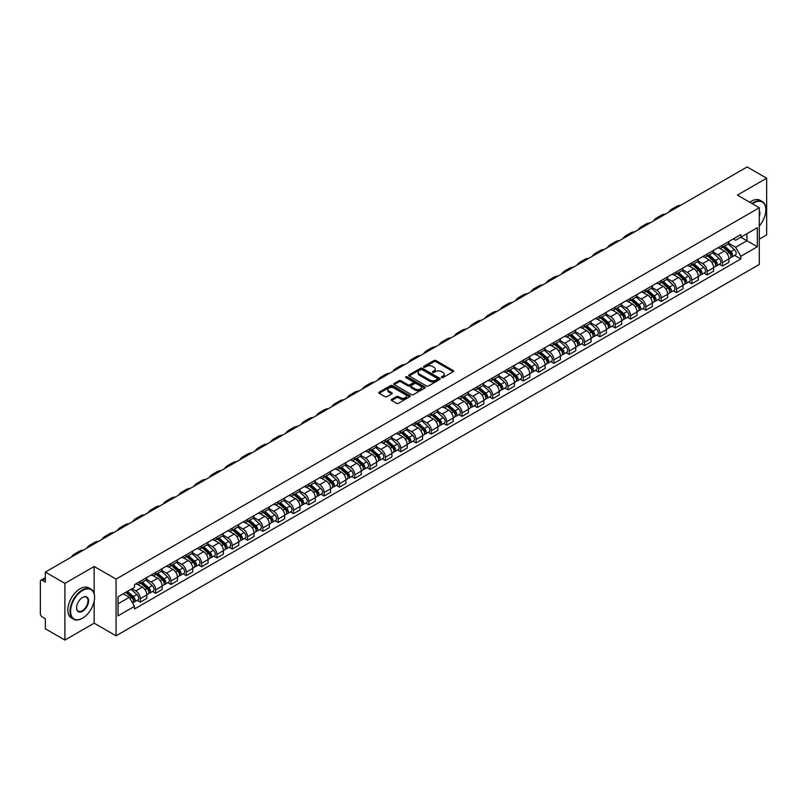 <?xml version="1.0" encoding="UTF-8"?>
<svg xmlns="http://www.w3.org/2000/svg" width="807" height="807" viewBox="0 0 807 807"><rect width="100%" height="100%" fill="white"/><g stroke="black" fill="none" stroke-linecap="round" stroke-linejoin="round"><path stroke-width="1.21" d="M441.631 377.575A0.958 0.555 0 0 0 442.982 377.575L453.221 371.664A1.362 0.787 0 0 0 453.625 371.109A1.362 0.787 0 0 0 453.221 370.554L435.871 360.537A1.362 0.787 0 0 0 433.944 360.537L423.705 366.449A0.958 0.555 0 0 0 425.047 367.225L426.378 366.459A4.358 2.522 0 0 1 432.542 366.459L433.995 367.296A4.358 2.522 0 0 1 435.266 369.081A4.358 2.522 0 0 1 433.995 370.857L432.663 371.623A0.958 0.555 0 0 0 434.015 372.4L435.336 371.634A4.358 2.522 0 0 1 441.51 371.634L442.952 372.471A4.358 2.522 0 0 1 444.233 374.256A4.358 2.522 0 0 1 442.952 376.032L441.631 376.798A0.958 0.555 0 0 0 441.631 377.575L441.631 376.798M391.627 399.374A1.362 0.787 0 0 0 391.224 399.939A1.362 0.787 0 0 0 391.627 400.494L396.499 403.298A1.362 0.787 0 0 0 398.426 403.298L409.795 396.731A1.362 0.787 0 0 0 410.198 396.176A1.362 0.787 0 0 0 409.795 395.622L392.444 385.605A1.362 0.787 0 0 0 390.517 385.605L379.149 392.172A1.362 0.787 0 0 0 378.745 392.727A1.362 0.787 0 0 0 379.149 393.281L385.02 396.681A1.362 0.787 0 0 0 386.957 396.681L391.819 393.866A1.362 0.787 0 0 0 392.222 393.312A1.362 0.787 0 0 0 391.819 392.757L388.903 391.072A3.642 2.108 0 0 1 387.834 389.579A3.642 2.108 0 0 1 390.084 387.642A3.642 2.108 0 0 1 394.058 388.096L405.487 394.694A3.642 2.108 0 0 1 406.546 396.176A3.642 2.108 0 0 1 404.297 398.123A3.642 2.108 0 0 1 400.322 397.669L398.426 396.57A1.362 0.787 0 0 0 396.499 396.57L391.627 399.374L391.627 400.494M116.067 579.113L94.167 566.474L64.903 583.37L45.353 572.082L747.111 166.938L766.65 178.216L737.386 195.112L759.286 207.752L116.067 579.113L116.067 635.815L759.286 264.454L759.286 207.752M426.469 385.998A1.362 0.787 0 0 0 428.396 385.998L439.775 379.431A1.362 0.787 0 0 0 440.178 378.876A1.362 0.787 0 0 0 439.775 378.312L422.424 368.295A1.362 0.787 0 0 0 420.497 368.295L409.119 374.862A1.362 0.787 0 0 0 408.725 375.416A1.362 0.787 0 0 0 409.119 375.981L426.469 385.998M406.173 377.787A0.958 0.555 0 0 1 407.142 377.918L407.142 376.788L424.785 386.967A1.362 0.787 0 0 1 425.188 387.521A1.362 0.787 0 0 1 424.785 388.086L413.416 394.653A1.362 0.787 0 0 1 411.479 394.653L394.129 384.626L394.129 383.517A1.362 0.787 0 0 0 393.735 384.071A1.362 0.787 0 0 0 394.129 384.626M394.129 383.517L399.001 380.712A1.362 0.787 0 0 1 400.928 380.712L407.969 384.768A1.362 0.787 0 0 0 409.895 384.768L413.123 382.901A1.362 0.787 0 0 0 413.517 382.347A1.362 0.787 0 0 0 413.123 381.792L405.8 377.565A0.958 0.555 0 0 1 407.142 376.788M64.903 583.37L64.903 640.062L45.353 628.784L45.353 618.747L42.317 616.992A2.774 1.604 -120 0 1 40.35 613.592L40.35 581.494A2.774 1.604 -120 0 1 40.925 580.223L45.353 577.671M759.286 239.165L766.65 234.918L766.65 178.216M64.903 640.062L94.167 623.165L116.067 635.815M45.353 572.082L45.353 582.119L42.317 580.364A2.774 1.604 -120 0 0 40.925 580.223M722.457 245.177A6.385 3.692 60 0 1 721.135 248.042L727.621 244.299A6.385 3.692 -120 0 0 728.943 241.434M713.257 252.056L717.937 254.76A6.385 3.692 60 0 1 722.457 262.578L728.943 258.835A6.385 3.692 -120 0 0 724.424 251.017L719.783 248.334M728.943 258.835L728.943 262.295L722.457 266.038L719.35 264.242M721.135 248.042A6.385 3.692 60 0 1 717.988 247.759M722.457 262.578L722.457 266.038M707.144 254.023A6.385 3.692 60 0 1 705.812 256.888L712.299 253.146A6.385 3.692 -120 0 0 713.62 250.281M704.037 273.089L707.144 274.884L713.62 271.142L713.62 267.682A6.385 3.692 -120 0 0 709.101 259.864L704.461 257.181M705.812 256.888A6.385 3.692 60 0 1 702.675 256.596M697.944 260.903L702.625 263.607A6.385 3.692 60 0 1 707.144 271.424L707.144 274.884M691.821 262.86A6.385 3.692 60 0 1 690.499 265.735L696.976 261.993A6.385 3.692 -120 0 0 698.297 259.128M688.714 281.936L691.821 283.731L698.297 279.989L698.297 276.529A6.385 3.692 -120 0 0 693.788 268.701L689.148 266.028M690.499 265.735A6.385 3.692 60 0 1 687.352 265.442M682.621 269.74L687.302 272.443A6.385 3.692 60 0 1 691.821 280.271L691.821 283.731M676.498 271.707A6.385 3.692 60 0 1 675.177 274.582L681.663 270.839A6.385 3.692 -120 0 0 682.984 267.964M673.391 290.782L676.498 292.578L682.984 288.835L682.984 285.375A6.385 3.692 -120 0 0 678.465 277.547L673.825 274.874M675.177 274.582A6.385 3.692 60 0 1 672.029 274.289M667.298 278.586L671.979 281.29A6.385 3.692 60 0 1 676.498 289.118L676.498 292.578M661.185 280.554A6.385 3.692 60 0 1 659.854 283.418L666.34 279.676A6.385 3.692 -120 0 0 667.661 276.811M658.078 299.629L661.185 301.415L667.661 297.672L667.661 294.222A6.385 3.692 -120 0 0 663.142 286.394L658.502 283.711M659.854 283.418A6.385 3.692 60 0 1 656.716 283.136M651.985 287.433L656.666 290.137A6.385 3.692 60 0 1 661.185 297.965L661.185 301.415M645.862 289.4A6.385 3.692 60 0 1 644.541 292.265L651.017 288.523A6.385 3.692 -120 0 0 652.338 285.658M642.755 308.466L645.862 310.261L652.338 306.519L652.338 303.059A6.385 3.692 -120 0 0 647.829 295.241L643.189 292.558M644.541 292.265A6.385 3.692 60 0 1 641.394 291.983M636.662 296.28L641.343 298.983A6.385 3.692 60 0 1 645.862 306.801L645.862 310.261M630.539 298.247A6.385 3.692 60 0 1 629.218 301.112L635.704 297.369A6.385 3.692 -120 0 0 637.026 294.505M627.432 317.312L630.539 319.108L637.026 315.366L637.026 311.906A6.385 3.692 -120 0 0 632.506 304.088L627.866 301.404M629.218 301.112A6.385 3.692 60 0 1 626.071 300.819M621.34 305.127L626.02 307.83A6.385 3.692 60 0 1 630.539 315.648L630.539 319.108M615.227 307.084A6.385 3.692 60 0 1 613.895 309.959L620.381 306.216A6.385 3.692 -120 0 0 621.703 303.341M612.12 326.159L615.227 327.955L621.703 324.212L621.703 320.752A6.385 3.692 -120 0 0 617.184 312.924L612.543 310.251M613.895 309.959A6.385 3.692 60 0 1 610.758 309.666M606.027 313.963L610.707 316.667A6.385 3.692 60 0 1 615.227 324.495L615.227 327.955M599.904 315.93A6.385 3.692 60 0 1 598.582 318.805L605.058 315.063A6.385 3.692 -120 0 0 606.38 312.188M596.797 335.006L599.904 336.801L606.38 333.059L606.38 329.599A6.385 3.692 -120 0 0 601.871 321.771L597.23 319.098M598.582 318.805A6.385 3.692 60 0 1 595.435 318.513M590.704 322.81L595.384 325.514A6.385 3.692 60 0 1 599.904 333.341L599.904 336.801M584.581 324.777A6.385 3.692 60 0 1 583.259 327.642L589.746 323.9A6.385 3.692 -120 0 0 591.067 321.035M581.474 343.843L584.581 345.638L591.067 341.896L591.067 338.446A6.385 3.692 -120 0 0 586.548 330.618L581.908 327.935M583.259 327.642A6.385 3.692 60 0 1 580.112 327.36M575.381 331.657L580.072 334.36A6.385 3.692 60 0 1 584.581 342.188L584.581 345.638M569.268 333.624A6.385 3.692 60 0 1 567.946 336.489L574.423 332.746A6.385 3.692 -120 0 0 575.744 329.881M566.161 352.689L569.268 354.485L575.744 350.742L575.744 347.282A6.385 3.692 -120 0 0 571.225 339.465L566.585 336.781M567.946 336.489A6.385 3.692 60 0 1 564.799 336.206M560.068 340.504L564.749 343.207A6.385 3.692 60 0 1 569.268 351.025L569.268 354.485M553.945 342.471A6.385 3.692 60 0 1 552.624 345.335L559.1 341.593A6.385 3.692 -120 0 0 560.421 338.728M550.838 361.536L553.945 363.332L560.431 359.589L560.431 356.129A6.385 3.692 -120 0 0 555.912 348.311L551.272 345.628M552.624 345.335A6.385 3.692 60 0 1 549.476 345.043M544.745 349.35L549.426 352.044A6.385 3.692 60 0 1 553.945 359.872L553.945 363.332M538.622 351.307A6.385 3.692 60 0 1 537.301 354.182L543.787 350.44A6.385 3.692 -120 0 0 545.108 347.565M535.515 370.383L538.622 372.178L545.108 368.436L545.108 364.976A6.385 3.692 -120 0 0 540.589 357.148L535.949 354.475M537.301 354.182A6.385 3.692 60 0 1 534.153 353.89M529.422 358.187L534.113 360.89A6.385 3.692 60 0 1 538.622 368.718L538.622 372.178M523.309 360.154A6.385 3.692 60 0 1 521.988 363.019L528.464 359.276A6.385 3.692 -120 0 0 529.785 356.412M520.202 379.229L523.309 381.025L529.785 377.283L529.785 373.823A6.385 3.692 -120 0 0 525.266 365.995L520.636 363.321M521.988 363.019A6.385 3.692 60 0 1 518.84 362.736M514.109 367.034L518.79 369.737A6.385 3.692 60 0 1 523.309 377.565L523.309 381.025M507.986 369.001A6.385 3.692 60 0 1 506.665 371.866L513.141 368.123A6.385 3.692 -120 0 0 514.473 365.258M504.879 388.066L507.986 389.862L514.473 386.119L514.473 382.659A6.385 3.692 -120 0 0 509.953 374.841L505.313 372.158M506.665 371.866A6.385 3.692 60 0 1 503.518 371.583M498.787 375.88L503.467 378.584A6.385 3.692 60 0 1 507.986 386.402L507.986 389.862M492.663 377.847A6.385 3.692 60 0 1 491.342 380.712L497.828 376.97A6.385 3.692 -120 0 0 499.15 374.105M489.556 396.913L492.663 398.708L499.15 394.966L499.15 391.506A6.385 3.692 -120 0 0 494.63 383.688L489.99 381.005M491.342 380.712A6.385 3.692 60 0 1 488.195 380.42M483.474 384.727L488.154 387.431A6.385 3.692 60 0 1 492.663 395.248L492.663 398.708M477.351 386.694A6.385 3.692 60 0 1 476.029 389.559L482.505 385.817A6.385 3.692 -120 0 0 483.827 382.952M474.244 405.76L477.351 407.555L483.827 403.813L483.827 400.353A6.385 3.692 -120 0 0 479.308 392.525L474.677 389.852M476.029 389.559A6.385 3.692 60 0 1 472.882 389.267M468.151 393.564L472.831 396.267A6.385 3.692 60 0 1 477.351 404.095L477.351 407.555M462.028 395.531A6.385 3.692 60 0 1 460.706 398.406L467.182 394.663A6.385 3.692 -120 0 0 468.514 391.788M458.921 414.606L462.028 416.402L468.514 412.659L468.514 409.199A6.385 3.692 -120 0 0 463.995 401.372L459.354 398.698M460.706 398.406A6.385 3.692 60 0 1 457.559 398.113M452.828 402.411L457.508 405.114A6.385 3.692 60 0 1 462.028 412.942L462.028 416.402M446.705 404.378A6.385 3.692 60 0 1 445.383 407.242L451.87 403.5A6.385 3.692 -120 0 0 453.191 400.635M443.598 423.453L446.705 425.239L453.191 421.506L453.191 418.046A6.385 3.692 -120 0 0 448.672 410.218L444.032 407.545M445.383 407.242A6.385 3.692 60 0 1 442.236 406.96M437.515 411.257L442.196 413.961A6.385 3.692 60 0 1 446.705 421.789L446.705 425.239M431.392 413.224A6.385 3.692 60 0 1 430.07 416.089L436.547 412.347A6.385 3.692 -120 0 0 437.868 409.482M428.285 432.29L431.392 434.085L437.868 430.343L437.868 426.883A6.385 3.692 -120 0 0 433.349 419.065L428.719 416.382M430.07 416.089A6.385 3.692 60 0 1 426.923 415.807M422.192 420.104L426.873 422.807A6.385 3.692 60 0 1 431.392 430.625L431.392 434.085M416.069 422.071A6.385 3.692 60 0 1 414.748 424.936L421.224 421.193A6.385 3.692 -120 0 0 422.555 418.329M412.962 441.136L416.069 442.932L422.555 439.19L422.555 435.73A6.385 3.692 -120 0 0 418.036 427.912L413.396 425.228M414.748 424.936A6.385 3.692 60 0 1 411.6 424.643M406.869 428.951L411.55 431.654A6.385 3.692 60 0 1 416.069 439.472L416.069 442.932M400.746 430.908A6.385 3.692 60 0 1 399.425 433.783L405.911 430.04A6.385 3.692 -120 0 0 407.232 427.175M397.639 449.983L400.746 451.779L407.232 448.036L407.232 444.576A6.385 3.692 -120 0 0 402.713 436.748L398.073 434.075M399.425 433.783A6.385 3.692 60 0 1 396.277 433.49M391.556 437.787L396.237 440.491A6.385 3.692 60 0 1 400.746 448.319L400.746 451.779M385.433 439.754A6.385 3.692 60 0 1 384.112 442.629L390.588 438.887A6.385 3.692 -120 0 0 391.909 436.012M382.326 458.83L385.433 460.626L391.909 456.883L391.909 453.423A6.385 3.692 -120 0 0 387.39 445.595L382.76 442.922M384.112 442.629A6.385 3.692 60 0 1 380.965 442.337M376.233 446.634L380.914 449.338A6.385 3.692 60 0 1 385.433 457.166L385.433 460.626M370.11 448.601A6.385 3.692 60 0 1 368.789 451.466L375.265 447.724A6.385 3.692 -120 0 0 376.597 444.859M367.003 467.677L370.11 469.462L376.597 465.72L376.597 462.27A6.385 3.692 -120 0 0 372.077 454.442L367.437 451.759M368.789 451.466A6.385 3.692 60 0 1 365.642 451.184M360.911 455.481L365.591 458.184A6.385 3.692 60 0 1 370.11 466.012L370.11 469.462M354.787 457.448A6.385 3.692 60 0 1 353.466 460.313L359.952 456.57A6.385 3.692 -120 0 0 361.274 453.705M351.681 476.513L354.787 478.309L361.274 474.566L361.274 471.106A6.385 3.692 -120 0 0 356.755 463.289L352.114 460.605M353.466 460.313A6.385 3.692 60 0 1 350.329 460.03M345.598 464.328L350.278 467.031A6.385 3.692 60 0 1 354.787 474.849L354.787 478.309M339.475 466.295A6.385 3.692 60 0 1 338.153 469.16L344.629 465.417A6.385 3.692 -120 0 0 345.951 462.552M336.368 485.36L339.475 487.156L345.951 483.413L345.951 479.953A6.385 3.692 -120 0 0 341.432 472.135L336.801 469.452M338.153 469.16A6.385 3.692 60 0 1 335.006 468.867M330.275 473.174L334.955 475.878A6.385 3.692 60 0 1 339.475 483.696L339.475 487.156M324.152 475.131A6.385 3.692 60 0 1 322.83 478.006L329.306 474.264A6.385 3.692 -120 0 0 330.638 471.389M321.045 494.207L324.152 496.002L330.638 492.26L330.638 488.8A6.385 3.692 -120 0 0 326.119 480.972L321.479 478.299M322.83 478.006A6.385 3.692 60 0 1 319.683 477.714M314.952 482.011L319.633 484.714A6.385 3.692 60 0 1 324.152 492.542L324.152 496.002M308.829 483.978A6.385 3.692 60 0 1 307.507 486.853L313.994 483.111A6.385 3.692 -120 0 0 315.315 480.236M305.722 503.054L308.829 504.849L315.315 501.107L315.315 497.647A6.385 3.692 -120 0 0 310.796 489.819L306.156 487.146M307.507 486.853A6.385 3.692 60 0 1 304.37 486.56M299.639 490.858L304.32 493.561A6.385 3.692 60 0 1 308.829 501.389L308.829 504.849M293.516 492.825A6.385 3.692 60 0 1 292.195 495.69L298.671 491.947A6.385 3.692 -120 0 0 299.992 489.082M290.409 511.89L293.516 513.686L299.992 509.943L299.992 506.493A6.385 3.692 -120 0 0 295.483 498.665L290.843 495.982M292.195 495.69A6.385 3.692 60 0 1 289.047 495.407M284.316 499.704L288.997 502.408A6.385 3.692 60 0 1 293.516 510.236L293.516 513.686M278.193 501.672A6.385 3.692 60 0 1 276.872 504.536L283.348 500.794A6.385 3.692 -120 0 0 284.679 497.929M275.086 520.737L278.193 522.533L284.679 518.79L284.679 515.33A6.385 3.692 -120 0 0 280.16 507.512L275.52 504.829M276.872 504.536A6.385 3.692 60 0 1 273.724 504.254M268.993 508.551L273.674 511.255A6.385 3.692 60 0 1 278.193 519.072L278.193 522.533M262.87 510.518A6.385 3.692 60 0 1 261.549 513.383L268.035 509.641A6.385 3.692 -120 0 0 269.356 506.776M259.763 529.584L262.87 531.379L269.356 527.637L269.356 524.177A6.385 3.692 -120 0 0 264.837 516.359L260.197 513.676M261.549 513.383A6.385 3.692 60 0 1 258.411 513.091M253.68 517.398L258.361 520.091A6.385 3.692 60 0 1 262.87 527.919L262.87 531.379M247.557 519.355A6.385 3.692 60 0 1 246.236 522.23L252.712 518.487A6.385 3.692 -120 0 0 254.034 515.612M244.45 538.43L247.557 540.226L254.034 536.484L254.034 533.024A6.385 3.692 -120 0 0 249.524 525.196L244.884 522.522M246.236 522.23A6.385 3.692 60 0 1 243.089 521.937M238.358 526.235L243.038 528.938A6.385 3.692 60 0 1 247.557 536.766L247.557 540.226M232.234 528.202A6.385 3.692 60 0 1 230.913 531.067L237.399 527.334A6.385 3.692 -120 0 0 238.721 524.459M229.127 547.277L232.234 549.073L238.721 545.33L238.721 541.87A6.385 3.692 -120 0 0 234.201 534.042L229.561 531.369M230.913 531.067A6.385 3.692 60 0 1 227.766 530.784M223.035 535.081L227.715 537.785A6.385 3.692 60 0 1 232.234 545.613L232.234 549.073M216.912 537.048A6.385 3.692 60 0 1 215.59 539.913L222.076 536.171A6.385 3.692 -120 0 0 223.398 533.306M213.805 556.114L216.922 557.909L223.398 554.167L223.398 550.717A6.385 3.692 -120 0 0 218.879 542.889L214.238 540.206M215.59 539.913A6.385 3.692 60 0 1 212.453 539.631M207.722 543.928L212.402 546.632A6.385 3.692 60 0 1 216.922 554.449L216.922 557.909M201.599 545.895A6.385 3.692 60 0 1 200.277 548.76L206.753 545.018A6.385 3.692 -120 0 0 208.075 542.153M198.492 564.961L201.599 566.756L208.075 563.014L208.075 559.554A6.385 3.692 -120 0 0 203.566 551.736L198.925 549.053M200.277 548.76A6.385 3.692 60 0 1 197.13 548.467M192.399 552.775L197.079 555.478A6.385 3.692 60 0 1 201.599 563.296L201.599 566.756M186.276 554.742A6.385 3.692 60 0 1 184.954 557.607L191.441 553.864A6.385 3.692 -120 0 0 192.762 550.999M183.169 573.807L186.276 575.603L192.762 571.86L192.762 568.4A6.385 3.692 -120 0 0 188.243 560.572L183.603 557.899M184.954 557.607A6.385 3.692 60 0 1 181.807 557.314M177.076 561.611L181.757 564.315A6.385 3.692 60 0 1 186.276 572.143L186.276 575.603M170.963 563.579A6.385 3.692 60 0 1 169.631 566.453L176.118 562.711A6.385 3.692 -120 0 0 177.439 559.836M167.846 582.654L170.963 584.45L177.439 580.707L177.439 577.247A6.385 3.692 -120 0 0 172.92 569.419L168.28 566.746M169.631 566.453A6.385 3.692 60 0 1 166.494 566.161M161.763 570.458L166.444 573.162A6.385 3.692 60 0 1 170.963 580.99L170.963 584.45M155.64 572.425A6.385 3.692 60 0 1 154.319 575.29L160.795 571.548A6.385 3.692 -120 0 0 162.116 568.683M152.533 591.501L155.64 593.286L162.116 589.554L162.116 586.094A6.385 3.692 -120 0 0 157.607 578.266L152.967 575.593M154.319 575.29A6.385 3.692 60 0 1 151.171 575.008M146.44 579.305L151.121 582.008A6.385 3.692 60 0 1 155.64 589.836L155.64 593.286M140.317 581.272A6.385 3.692 60 0 1 138.996 584.137L145.482 580.394A6.385 3.692 -120 0 0 146.803 577.53M137.21 600.337L140.317 602.133L146.803 598.391L146.803 594.93A6.385 3.692 -120 0 0 142.284 587.113L137.644 584.429M138.996 584.137A6.385 3.692 60 0 1 135.848 583.854M132.066 588.696L135.798 590.855A6.385 3.692 60 0 1 140.317 598.673L140.317 602.133M733.311 238.912L735.621 240.244L757.319 227.715L746.909 233.727L746.909 240.758L735.621 247.275L728.58 243.21M118.024 603.838L129.322 597.321L134.527 606.329L118.024 615.852L118.024 596.807L134.527 587.284L134.527 584.611L740.826 234.575L740.826 237.238L757.319 246.76L740.826 256.293L735.621 247.275M757.319 227.715L757.319 246.76M134.527 606.329L134.527 608.992L740.826 258.956L740.826 256.293M94.167 566.474L94.167 593.76M94.167 601.175L94.167 623.165M129.322 597.321L123.229 593.801M734.673 255.405L740.826 258.956M442.014 377.716L442.952 377.172A4.358 2.522 0 0 0 444.233 375.386L444.233 374.256M435.266 369.081L435.266 370.211A4.358 2.522 0 0 1 433.995 371.987L433.046 372.541M453.201 371.674L435.871 361.667A1.362 0.787 0 0 0 433.944 361.667L424.079 367.356M439.775 378.312L439.775 379.431L422.424 369.435A1.362 0.787 0 0 0 420.497 369.435L409.139 375.991M437.364 379.26A0.958 0.555 0 0 0 437.364 378.483L422.132 369.687A0.958 0.555 0 0 0 420.79 369.687L419.388 370.494A4.358 2.522 0 0 0 418.107 372.279A4.358 2.522 0 0 0 419.388 374.055L429.798 380.067A4.358 2.522 0 0 0 435.972 380.067L437.364 379.26L437.364 380.4A0.958 0.555 0 0 0 437.646 380.006L437.646 378.876M418.107 372.279L418.107 373.409A4.358 2.522 0 0 0 419.388 375.194L419.388 374.055M437.364 380.4L435.972 381.207A4.358 2.522 0 0 1 429.798 381.207L419.388 375.194M394.149 384.646L399.001 381.842L399.001 380.712M413.517 382.347L413.517 383.486A1.362 0.787 0 0 1 413.123 384.041L409.895 385.907A1.362 0.787 0 0 1 407.969 385.907L400.928 381.842A1.362 0.787 0 0 0 399.001 381.842M407.142 377.918L424.764 388.096M415.262 388.984A3.642 2.108 0 0 0 419.237 389.438A3.642 2.108 0 0 0 421.496 387.501A3.642 2.108 0 0 0 420.427 386.008L416.402 383.688A1.362 0.787 0 0 0 414.475 383.688L411.247 385.554A1.362 0.787 0 0 0 410.844 386.109A1.362 0.787 0 0 0 411.247 386.664L415.262 388.984L415.262 390.124A3.642 2.108 0 0 0 419.237 390.578A3.642 2.108 0 0 0 421.496 388.631L421.496 387.501M410.844 386.109L410.844 387.239A1.362 0.787 0 0 0 411.247 387.794L411.247 386.664M415.262 390.124L411.247 387.794M406.546 396.176L406.546 397.316A3.642 2.108 0 0 1 404.297 399.253A3.642 2.108 0 0 1 400.322 398.799L398.426 397.7A1.362 0.787 0 0 0 396.499 397.7L391.647 400.504M387.834 389.579L387.834 390.719A3.642 2.108 0 0 0 388.903 392.202L388.903 391.072M391.819 392.757L391.819 393.866L388.903 392.202M409.774 396.741L392.444 386.735A1.362 0.787 0 0 0 390.517 386.735L379.159 393.291M722.901 247.023L729.145 252.591A3.47 2.007 60 0 1 730.234 257.968L728.943 258.714M723.072 247.174L726.007 248.869M723.536 246.66L730.476 252.863A1.664 0.958 60 0 1 731.001 255.436A1.664 0.958 60 0 1 730.849 255.496M724.575 246.064L730.809 251.633A3.47 2.007 60 0 1 731.909 256.999A3.47 2.007 60 0 1 730.86 257.11M728.055 243.966L734.35 249.585A3.47 2.007 60 0 1 735.439 254.962L731.909 256.999M680.795 205.22A26.802 15.474 -120 0 0 676.508 206.461L671.989 209.063A26.802 15.474 -120 0 0 668.771 212.16M676.276 207.823A26.802 15.474 -120 0 0 671.989 209.063M707.588 255.869L713.822 261.438A3.47 2.007 60 0 1 714.911 266.804L713.62 267.551M707.749 256.021L710.685 257.715M708.213 255.506L715.163 261.7A1.664 0.958 60 0 1 715.678 264.282A1.664 0.958 60 0 1 715.527 264.343M709.252 254.901L715.496 260.479A3.47 2.007 60 0 1 716.586 265.846A3.47 2.007 60 0 1 715.537 265.957M712.732 252.813L719.027 258.432A3.47 2.007 60 0 1 720.116 263.798L716.586 265.846M692.265 264.716L698.509 270.284A3.47 2.007 60 0 1 699.598 275.651L698.297 276.398M692.426 264.857L695.372 266.552M692.89 264.353L699.84 270.547A1.664 0.958 60 0 1 700.365 273.129A1.664 0.958 60 0 1 700.214 273.19M693.929 263.748L700.173 269.316A3.47 2.007 60 0 1 701.263 274.693A3.47 2.007 60 0 1 700.214 274.804M697.409 261.66L703.714 267.278A3.47 2.007 60 0 1 704.804 272.645L701.263 274.693M665.482 214.067A26.802 15.474 -120 0 0 661.185 215.298L656.666 217.91A26.802 15.474 -120 0 0 653.448 221.007M660.963 216.669A26.802 15.474 -120 0 0 656.666 217.91M650.16 222.903A26.802 15.474 -120 0 0 645.862 224.144L641.343 226.757A26.802 15.474 -120 0 0 638.125 229.854M645.64 225.516A26.802 15.474 -120 0 0 641.343 226.757M759.286 226A16.947 9.785 120 0 0 765.863 209.85A16.947 9.785 120 0 0 753.879 202.94A16.947 9.785 120 0 0 752.487 203.838M751.932 203.515A17.361 10.027 -60 0 1 753.587 202.426A17.361 10.027 -60 0 1 762.272 201.568A17.361 10.027 -60 0 1 765.863 209.517A17.361 10.027 -60 0 1 765.863 209.689M759.286 210.657A8.474 4.892 -60 0 1 759.286 216.639M749.774 202.264A17.361 10.027 -60 0 1 751.428 201.175A17.361 10.027 -60 0 1 760.113 200.318L762.272 201.568M82.284 618.354L82.576 618.182A16.947 9.785 120 0 0 94.56 597.432A16.947 9.785 120 0 0 82.576 590.512A16.947 9.785 120 0 0 70.592 611.262A16.947 9.785 120 0 0 82.576 618.182L82.284 618.354A17.361 10.027 -60 0 1 73.598 619.211A17.361 10.027 -60 0 1 70.945 605.3A17.361 10.027 -60 0 1 82.284 589.998A17.361 10.027 -60 0 1 90.959 589.14A17.361 10.027 -60 0 1 94.56 597.089A17.361 10.027 -60 0 1 94.56 597.261M82.576 597.432L82.576 597.432A8.474 4.892 -60 0 1 88.568 600.892A8.474 4.892 -60 0 1 82.576 611.262A8.474 4.892 -60 0 1 76.584 607.802A8.474 4.892 -60 0 1 82.576 597.432L82.576 597.432M76.584 607.631A8.06 4.65 120 0 0 78.259 611.151A8.06 4.65 120 0 0 82.284 610.758A8.06 4.65 120 0 0 87.539 603.656A8.06 4.65 120 0 0 86.309 597.2A8.06 4.65 120 0 0 82.425 597.513M73.598 619.211L71.44 617.96A17.361 10.027 -60 0 1 68.777 604.05A17.361 10.027 -60 0 1 80.125 588.757A17.361 10.027 -60 0 1 88.8 587.899L90.959 589.14M676.942 273.553L683.186 279.131A3.47 2.007 60 0 1 684.275 284.498L682.984 285.244M677.113 273.704L680.049 275.399M677.577 273.19L684.518 279.393A1.664 0.958 60 0 1 685.042 281.966A1.664 0.958 60 0 1 684.891 282.026M678.616 272.595L684.861 278.163A3.47 2.007 60 0 1 685.95 283.529A3.47 2.007 60 0 1 684.901 283.64M682.097 270.506L688.391 276.125A3.47 2.007 60 0 1 689.481 281.492L685.95 283.529M661.629 282.4L667.863 287.968A3.47 2.007 60 0 1 668.953 293.345L667.661 294.091M661.79 282.551L664.726 284.246M662.254 282.036L669.205 288.24A1.664 0.958 60 0 1 669.719 290.813A1.664 0.958 60 0 1 669.568 290.873M663.293 281.441L669.538 287.01A3.47 2.007 60 0 1 670.627 292.376A3.47 2.007 60 0 1 669.578 292.487M666.774 279.353L673.068 284.972A3.47 2.007 60 0 1 674.158 290.338L670.627 292.376M646.306 291.246L652.55 296.815A3.47 2.007 60 0 1 653.64 302.181L652.338 302.938M646.468 291.398L649.413 293.092M646.932 290.883L653.882 297.077A1.664 0.958 60 0 1 654.406 299.659A1.664 0.958 60 0 1 654.255 299.72M647.971 290.288L654.215 295.856A3.47 2.007 60 0 1 655.304 301.223A3.47 2.007 60 0 1 654.255 301.334M651.451 288.19L657.755 293.809A3.47 2.007 60 0 1 658.845 299.185L655.304 301.223M634.837 231.75A26.802 15.474 -120 0 0 630.549 232.991L626.03 235.604A26.802 15.474 -120 0 0 622.812 238.701M630.317 234.363A26.802 15.474 -120 0 0 626.03 235.604M619.524 240.597A26.802 15.474 -120 0 0 615.227 241.838L610.707 244.44A26.802 15.474 -120 0 0 607.489 247.547M615.005 243.21A26.802 15.474 -120 0 0 610.707 244.44M604.201 249.444A26.802 15.474 -120 0 0 599.904 250.684L595.384 253.287A26.802 15.474 -120 0 0 592.167 256.384M599.682 252.046A26.802 15.474 -120 0 0 595.384 253.287M630.983 300.093L637.227 305.661A3.47 2.007 60 0 1 638.317 311.028L637.026 311.774M631.155 300.234L634.09 301.939M631.619 299.73L638.559 305.924A1.664 0.958 60 0 1 639.083 308.506A1.664 0.958 60 0 1 638.932 308.567M632.658 299.125L638.902 304.693A3.47 2.007 60 0 1 639.991 310.07A3.47 2.007 60 0 1 638.942 310.181M636.138 297.037L642.433 302.655A3.47 2.007 60 0 1 643.522 308.022L639.991 310.07M588.878 258.29A26.802 15.474 -120 0 0 584.591 259.521L580.072 262.134A26.802 15.474 -120 0 0 576.854 265.231M584.359 260.893A26.802 15.474 -120 0 0 580.072 262.134M615.67 308.94L621.904 314.508A3.47 2.007 60 0 1 622.994 319.875L621.703 320.621M615.832 309.081L618.767 310.776M616.296 308.577L623.246 314.77A1.664 0.958 60 0 1 623.761 317.343A1.664 0.958 60 0 1 623.609 317.403M617.335 307.971L623.579 313.54A3.47 2.007 60 0 1 624.668 318.906A3.47 2.007 60 0 1 623.619 319.027M620.815 305.883L627.11 311.502A3.47 2.007 60 0 1 628.199 316.869L624.668 318.906M573.565 267.127A26.802 15.474 -120 0 0 569.268 268.368L564.749 270.981A26.802 15.474 -120 0 0 561.531 274.077M569.046 269.74A26.802 15.474 -120 0 0 564.749 270.981M600.347 317.776L606.592 323.355A3.47 2.007 60 0 1 607.681 328.721L606.38 329.468M600.509 317.928L603.454 319.622M600.973 317.413L607.923 323.617A1.664 0.958 60 0 1 608.448 326.189A1.664 0.958 60 0 1 608.296 326.25M602.012 316.818L608.256 322.386A3.47 2.007 60 0 1 609.346 327.753A3.47 2.007 60 0 1 608.296 327.864M605.492 314.73L611.797 320.349A3.47 2.007 60 0 1 612.886 325.715L609.346 327.753M558.242 275.974A26.802 15.474 -120 0 0 553.945 277.215L549.426 279.817A26.802 15.474 -120 0 0 546.208 282.924M553.723 278.586A26.802 15.474 -120 0 0 549.426 279.817M585.025 326.623L591.269 332.191A3.47 2.007 60 0 1 592.358 337.568L591.067 338.315M585.196 326.774L588.132 328.469M585.66 326.26L592.6 332.464A1.664 0.958 60 0 1 593.125 335.036A1.664 0.958 60 0 1 592.974 335.097M586.699 325.665L592.943 331.233A3.47 2.007 60 0 1 594.033 336.6A3.47 2.007 60 0 1 592.984 336.711M590.179 323.577L596.474 329.195A3.47 2.007 60 0 1 597.563 334.562L594.033 336.6M542.919 284.821A26.802 15.474 -120 0 0 538.632 286.061L534.113 288.664A26.802 15.474 -120 0 0 530.895 291.761M538.4 287.423A26.802 15.474 -120 0 0 534.113 288.664M569.712 335.47L575.946 341.038A3.47 2.007 60 0 1 577.035 346.405L575.744 347.161M569.873 335.621L572.809 337.316M570.337 335.107L577.287 341.3A1.664 0.958 60 0 1 577.802 343.883A1.664 0.958 60 0 1 577.651 343.943M571.376 334.502L577.62 340.08A3.47 2.007 60 0 1 578.71 345.446A3.47 2.007 60 0 1 577.661 345.557M574.856 332.413L581.151 338.032A3.47 2.007 60 0 1 582.24 343.409L578.71 345.446M527.607 293.667A26.802 15.474 -120 0 0 523.309 294.908L518.79 297.511A26.802 15.474 -120 0 0 515.572 300.608M523.087 296.27A26.802 15.474 -120 0 0 518.79 297.511M554.389 344.317L560.633 349.885A3.47 2.007 60 0 1 561.722 355.251L560.421 355.998M554.55 344.458L557.496 346.163M555.014 343.953L561.965 350.147A1.664 0.958 60 0 1 562.489 352.73A1.664 0.958 60 0 1 562.338 352.79M556.053 343.348L562.297 348.917A3.47 2.007 60 0 1 563.387 354.293A3.47 2.007 60 0 1 562.338 354.404M559.533 341.26L565.838 346.879A3.47 2.007 60 0 1 566.928 352.245L563.387 354.293M512.284 302.514A26.802 15.474 -120 0 0 507.986 303.745L503.477 306.357A26.802 15.474 -120 0 0 500.249 309.454M507.764 305.117A26.802 15.474 -120 0 0 503.477 306.357M539.066 353.163L545.31 358.732A3.47 2.007 60 0 1 546.4 364.098L545.108 364.845M539.237 353.305L542.173 354.999M539.701 352.8L546.642 358.994A1.664 0.958 60 0 1 547.166 361.566A1.664 0.958 60 0 1 547.015 361.627M540.74 352.195L546.985 357.763A3.47 2.007 60 0 1 548.074 363.13A3.47 2.007 60 0 1 547.025 363.251M544.221 350.107L550.515 355.726A3.47 2.007 60 0 1 551.605 361.092L548.074 363.13M496.961 311.351A26.802 15.474 -120 0 0 492.673 312.591L488.154 315.204A26.802 15.474 -120 0 0 484.936 318.301M492.441 313.963A26.802 15.474 -120 0 0 488.154 315.204M523.753 362L529.987 367.578A3.47 2.007 60 0 1 531.077 372.945L529.785 373.691M523.914 362.151L526.85 363.846M524.379 361.637L531.329 367.841A1.664 0.958 60 0 1 531.843 370.413A1.664 0.958 60 0 1 531.692 370.474M525.418 361.042L531.662 366.61A3.47 2.007 60 0 1 532.751 371.977A3.47 2.007 60 0 1 531.702 372.088M528.898 358.954L535.192 364.572A3.47 2.007 60 0 1 536.282 369.939L532.751 371.977M481.648 320.197A26.802 15.474 -120 0 0 477.351 321.438L472.831 324.041A26.802 15.474 -120 0 0 469.613 327.148M477.129 322.81A26.802 15.474 -120 0 0 472.831 324.041M508.43 370.847L514.674 376.415A3.47 2.007 60 0 1 515.764 381.792L514.462 382.538M508.592 370.998L511.537 372.693M509.056 370.484L516.006 376.687A1.664 0.958 60 0 1 516.53 379.26A1.664 0.958 60 0 1 516.379 379.32M510.095 369.888L516.339 375.457A3.47 2.007 60 0 1 517.428 380.823A3.47 2.007 60 0 1 516.379 380.934M513.575 367.79L519.879 373.409A3.47 2.007 60 0 1 520.969 378.786L517.428 380.823M466.325 329.044A26.802 15.474 -120 0 0 462.028 330.285L457.519 332.887A26.802 15.474 -120 0 0 454.291 335.984M461.806 331.647A26.802 15.474 -120 0 0 457.519 332.887M493.107 379.693L499.351 385.262A3.47 2.007 60 0 1 500.441 390.628L499.15 391.385M493.279 379.845L496.214 381.54M493.743 379.33L500.683 385.524A1.664 0.958 60 0 1 501.208 388.106A1.664 0.958 60 0 1 501.056 388.167M494.782 378.725L501.026 384.303A3.47 2.007 60 0 1 502.115 389.67A3.47 2.007 60 0 1 501.066 389.781M498.262 376.637L504.557 382.256A3.47 2.007 60 0 1 505.646 387.622L502.115 389.67M451.002 337.891A26.802 15.474 -120 0 0 446.715 339.122L442.196 341.734A26.802 15.474 -120 0 0 438.978 344.831M446.483 340.493A26.802 15.474 -120 0 0 442.196 341.734M477.794 388.54L484.029 394.109A3.47 2.007 60 0 1 485.128 399.475L483.827 400.222M477.956 388.681L480.891 390.386M478.42 388.177L485.37 394.371A1.664 0.958 60 0 1 485.895 396.953A1.664 0.958 60 0 1 485.733 397.014M479.459 387.572L485.703 393.14A3.47 2.007 60 0 1 486.792 398.517A3.47 2.007 60 0 1 485.743 398.628M482.939 385.484L489.234 391.102A3.47 2.007 60 0 1 490.323 396.469L486.792 398.517M435.689 346.728A26.802 15.474 -120 0 0 431.392 347.968L426.873 350.581A26.802 15.474 -120 0 0 423.655 353.678M431.17 349.34A26.802 15.474 -120 0 0 426.873 350.581M462.472 397.387L468.716 402.955A3.47 2.007 60 0 1 469.805 408.322L468.504 409.068M462.633 397.528L465.578 399.223M463.097 397.014L470.047 403.218A1.664 0.958 60 0 1 470.572 405.79A1.664 0.958 60 0 1 470.42 405.85M464.136 396.419L470.38 401.987A3.47 2.007 60 0 1 471.47 407.353A3.47 2.007 60 0 1 470.42 407.464M467.626 394.33L473.921 399.949A3.47 2.007 60 0 1 475.01 405.316L471.47 407.353M420.366 355.574A26.802 15.474 -120 0 0 416.069 356.815L411.56 359.428A26.802 15.474 -120 0 0 408.332 362.525M415.847 358.187A26.802 15.474 -120 0 0 411.56 359.428M447.149 406.224L453.393 411.802A3.47 2.007 60 0 1 454.482 417.169L453.191 417.915M447.32 406.375L450.256 408.07M447.784 405.86L454.724 412.064A1.664 0.958 60 0 1 455.249 414.637A1.664 0.958 60 0 1 455.098 414.697M448.823 405.265L455.067 410.834A3.47 2.007 60 0 1 456.157 416.2A3.47 2.007 60 0 1 455.108 416.311M452.303 403.177L458.598 408.796A3.47 2.007 60 0 1 459.687 414.162L456.157 416.2M405.043 364.421A26.802 15.474 -120 0 0 400.756 365.662L396.237 368.264A26.802 15.474 -120 0 0 393.019 371.371M400.534 367.034A26.802 15.474 -120 0 0 396.237 368.264M431.836 415.07L438.07 420.639A3.47 2.007 60 0 1 439.169 426.015L437.868 426.762M431.997 415.222L434.933 416.916M432.461 414.707L439.412 420.911A1.664 0.958 60 0 1 439.936 423.483A1.664 0.958 60 0 1 439.775 423.544M433.5 414.112L439.744 419.68A3.47 2.007 60 0 1 440.834 425.047A3.47 2.007 60 0 1 439.785 425.158M436.98 412.014L443.275 417.633A3.47 2.007 60 0 1 444.364 423.009L440.834 425.047M389.731 373.268A26.802 15.474 -120 0 0 385.433 374.509L380.914 377.111A26.802 15.474 -120 0 0 377.696 380.208M385.211 375.87A26.802 15.474 -120 0 0 380.914 377.111M416.513 423.917L422.757 429.485A3.47 2.007 60 0 1 423.846 434.852L422.545 435.598M416.674 424.068L419.62 425.763M417.138 423.554L424.089 429.748A1.664 0.958 60 0 1 424.613 432.33A1.664 0.958 60 0 1 424.462 432.391M418.177 422.949L424.421 428.527A3.47 2.007 60 0 1 425.511 433.894A3.47 2.007 60 0 1 424.462 434.005M421.668 420.861L427.962 426.479A3.47 2.007 60 0 1 429.052 431.846L425.511 433.894M374.408 382.115A26.802 15.474 -120 0 0 370.11 383.345L365.601 385.958A26.802 15.474 -120 0 0 362.373 389.055M369.888 384.717A26.802 15.474 -120 0 0 365.601 385.958M401.19 432.764L407.434 438.332A3.47 2.007 60 0 1 408.524 443.699L407.232 444.445M401.361 432.905L404.297 434.6M401.825 432.401L408.766 438.594A1.664 0.958 60 0 1 409.29 441.177A1.664 0.958 60 0 1 409.139 441.237M402.864 431.795L409.109 437.364A3.47 2.007 60 0 1 410.198 442.74A3.47 2.007 60 0 1 409.149 442.851M406.345 429.707L412.639 435.326A3.47 2.007 60 0 1 413.729 440.693L410.198 442.74M359.085 390.951A26.802 15.474 -120 0 0 354.798 392.192L350.278 394.805A26.802 15.474 -120 0 0 347.06 397.901M354.576 393.564A26.802 15.474 -120 0 0 350.278 394.805M385.877 441.6L392.121 447.179A3.47 2.007 60 0 1 393.211 452.545L391.909 453.292M386.039 441.752L388.974 443.447M386.503 441.237L393.453 447.441A1.664 0.958 60 0 1 393.977 450.013A1.664 0.958 60 0 1 393.826 450.074M387.542 440.642L393.786 446.21A3.47 2.007 60 0 1 394.875 451.577A3.47 2.007 60 0 1 393.826 451.688M391.022 438.554L397.316 444.173A3.47 2.007 60 0 1 398.416 449.539L394.875 451.577M343.772 399.798A26.802 15.474 -120 0 0 339.475 401.039L334.955 403.651A26.802 15.474 -120 0 0 331.738 406.748M339.253 402.411A26.802 15.474 -120 0 0 334.955 403.651M370.554 450.447L376.798 456.016A3.47 2.007 60 0 1 377.888 461.392L376.587 462.139M370.716 450.599L373.661 452.293M371.18 450.084L378.13 456.288A1.664 0.958 60 0 1 378.654 458.86A1.664 0.958 60 0 1 378.503 458.921M372.229 449.489L378.463 455.057A3.47 2.007 60 0 1 379.552 460.424A3.47 2.007 60 0 1 378.503 460.535M375.709 447.401L382.004 453.02A3.47 2.007 60 0 1 383.093 458.386L379.552 460.424M328.449 408.645A26.802 15.474 -120 0 0 324.152 409.885L319.643 412.488A26.802 15.474 -120 0 0 316.415 415.595M323.93 411.257A26.802 15.474 -120 0 0 319.643 412.488M355.231 459.294L361.475 464.862A3.47 2.007 60 0 1 362.565 470.229L361.274 470.985M355.403 459.445L358.338 461.14M355.867 458.931L362.807 465.125A1.664 0.958 60 0 1 363.332 467.707A1.664 0.958 60 0 1 363.18 467.767M356.906 458.336L363.15 463.904A3.47 2.007 60 0 1 364.239 469.271A3.47 2.007 60 0 1 363.19 469.381M360.386 456.237L366.681 461.856A3.47 2.007 60 0 1 367.77 467.233L364.239 469.271M313.126 417.491A26.802 15.474 -120 0 0 308.839 418.732L304.32 421.335A26.802 15.474 -120 0 0 301.102 424.432M308.617 420.094A26.802 15.474 -120 0 0 304.32 421.335M339.918 468.141L346.163 473.709A3.47 2.007 60 0 1 347.252 479.076L345.951 479.822M340.08 468.282L343.015 469.987M340.544 467.778L347.494 473.971A1.664 0.958 60 0 1 348.019 476.554A1.664 0.958 60 0 1 347.867 476.614M341.583 467.172L347.827 472.741A3.47 2.007 60 0 1 348.917 478.117A3.47 2.007 60 0 1 347.867 478.228M345.063 465.084L351.358 470.703A3.47 2.007 60 0 1 352.457 476.069L348.917 478.117M297.813 426.338A26.802 15.474 -120 0 0 293.516 427.569L288.997 430.181A26.802 15.474 -120 0 0 285.779 433.278M293.294 428.941A26.802 15.474 -120 0 0 288.997 430.181M324.596 476.987L330.84 482.556A3.47 2.007 60 0 1 331.929 487.922L330.638 488.669M324.757 477.129L327.703 478.823M325.221 476.624L332.171 482.818A1.664 0.958 60 0 1 332.696 485.4A1.664 0.958 60 0 1 332.545 485.451M326.27 476.019L332.504 481.587A3.47 2.007 60 0 1 333.594 486.954A3.47 2.007 60 0 1 332.545 487.075M329.75 473.931L336.045 479.55A3.47 2.007 60 0 1 337.134 484.916L333.594 486.954M282.49 435.175A26.802 15.474 -120 0 0 278.193 436.416L273.684 439.028A26.802 15.474 -120 0 0 270.466 442.125M277.971 437.787A26.802 15.474 -120 0 0 273.684 439.028M309.273 485.824L315.517 491.402A3.47 2.007 60 0 1 316.606 496.769L315.315 497.516M309.444 485.975L312.38 487.67M309.908 485.461L316.848 491.665A1.664 0.958 60 0 1 317.373 494.237A1.664 0.958 60 0 1 317.222 494.298M310.947 484.866L317.191 490.434A3.47 2.007 60 0 1 318.281 495.801A3.47 2.007 60 0 1 317.232 495.912M314.427 482.778L320.722 488.396A3.47 2.007 60 0 1 321.811 493.763L318.281 495.801M267.167 444.021A26.802 15.474 -120 0 0 262.88 445.262L258.361 447.865A26.802 15.474 -120 0 0 255.143 450.972M262.658 446.634A26.802 15.474 -120 0 0 258.361 447.865M293.96 494.671L300.204 500.239A3.47 2.007 60 0 1 301.293 505.616L299.992 506.362M294.121 494.822L297.057 496.517M294.585 494.308L301.536 500.511A1.664 0.958 60 0 1 302.06 503.084A1.664 0.958 60 0 1 301.909 503.144M295.624 493.713L301.868 499.281A3.47 2.007 60 0 1 302.958 504.647A3.47 2.007 60 0 1 301.909 504.758M299.104 491.624L305.409 497.243A3.47 2.007 60 0 1 306.499 502.61L302.958 504.647M251.855 452.868A26.802 15.474 -120 0 0 247.557 454.109L243.038 456.712A26.802 15.474 -120 0 0 239.82 459.808M247.335 455.481A26.802 15.474 -120 0 0 243.038 456.712M278.637 503.518L284.881 509.086A3.47 2.007 60 0 1 285.971 514.452L284.679 515.209M278.798 503.669L281.744 505.364M279.262 503.154L286.213 509.348A1.664 0.958 60 0 1 286.737 511.931A1.664 0.958 60 0 1 286.586 511.991M280.311 502.549L286.546 508.128A3.47 2.007 60 0 1 287.635 513.494A3.47 2.007 60 0 1 286.586 513.605M283.792 500.461L290.086 506.08A3.47 2.007 60 0 1 291.176 511.456L287.635 513.494M236.532 461.715A26.802 15.474 -120 0 0 232.234 462.956L227.725 465.558A26.802 15.474 -120 0 0 224.507 468.655M232.013 464.318A26.802 15.474 -120 0 0 227.725 465.558M263.314 512.364L269.558 517.933A3.47 2.007 60 0 1 270.648 523.299L269.356 524.046M263.486 512.506L266.421 514.21M263.95 512.001L270.89 518.195A1.664 0.958 60 0 1 271.414 520.777A1.664 0.958 60 0 1 271.263 520.838M264.989 511.396L271.233 516.964A3.47 2.007 60 0 1 272.322 522.341A3.47 2.007 60 0 1 271.273 522.452M268.469 509.308L274.763 514.927A3.47 2.007 60 0 1 275.853 520.293L272.322 522.341M221.209 470.562A26.802 15.474 -120 0 0 216.922 471.792L212.402 474.405A26.802 15.474 -120 0 0 209.184 477.502M216.7 473.164A26.802 15.474 -120 0 0 212.402 474.405M248.001 521.211L254.245 526.779A3.47 2.007 60 0 1 255.335 532.146L254.034 532.892M248.163 521.352L251.098 523.047M248.627 520.848L255.577 527.042A1.664 0.958 60 0 1 256.101 529.614A1.664 0.958 60 0 1 255.95 529.674M249.666 520.243L255.91 525.811A3.47 2.007 60 0 1 256.999 531.177A3.47 2.007 60 0 1 255.95 531.299M253.146 518.155L259.45 523.773A3.47 2.007 60 0 1 260.54 529.14L256.999 531.177M205.896 479.398A26.802 15.474 -120 0 0 201.599 480.639L197.079 483.252A26.802 15.474 -120 0 0 193.862 486.349M201.377 482.011A26.802 15.474 -120 0 0 197.079 483.252M232.678 530.048L238.922 535.626A3.47 2.007 60 0 1 240.012 540.993L238.721 541.739M232.84 530.199L235.785 531.894M233.314 529.685L240.254 535.888A1.664 0.958 60 0 1 240.779 538.461A1.664 0.958 60 0 1 240.627 538.521M234.353 529.089L240.587 534.658A3.47 2.007 60 0 1 241.676 540.024A3.47 2.007 60 0 1 240.637 540.135M237.833 527.001L244.128 532.62A3.47 2.007 60 0 1 245.217 537.987L241.676 540.024M190.573 488.245A26.802 15.474 -120 0 0 186.276 489.486L181.767 492.088A26.802 15.474 -120 0 0 178.549 495.195M186.054 490.858A26.802 15.474 -120 0 0 181.767 492.088M217.355 538.894L223.6 544.463A3.47 2.007 60 0 1 224.689 549.839L223.398 550.586M217.527 539.046L220.462 540.74M217.991 538.531L224.931 544.735A1.664 0.958 60 0 1 225.456 547.307A1.664 0.958 60 0 1 225.304 547.368M219.03 537.936L225.274 543.504A3.47 2.007 60 0 1 226.364 548.871A3.47 2.007 60 0 1 225.314 548.982M222.51 535.838L228.805 541.457A3.47 2.007 60 0 1 229.894 546.833L226.364 548.871M175.25 497.092A26.802 15.474 -120 0 0 170.963 498.333L166.444 500.935A26.802 15.474 -120 0 0 163.226 504.032M170.741 499.694A26.802 15.474 -120 0 0 166.444 500.935M202.043 547.741L208.287 553.309A3.47 2.007 60 0 1 209.376 558.676L208.075 559.433M202.204 547.892L205.139 549.587M202.668 547.378L209.618 553.572A1.664 0.958 60 0 1 210.143 556.154A1.664 0.958 60 0 1 209.991 556.215M203.707 546.773L209.951 552.351A3.47 2.007 60 0 1 211.041 557.718A3.47 2.007 60 0 1 209.991 557.829M207.187 544.685L213.492 550.303A3.47 2.007 60 0 1 214.581 555.67L211.041 557.718M159.937 505.939A26.802 15.474 -120 0 0 155.64 507.169L151.121 509.782A26.802 15.474 -120 0 0 147.903 512.879M155.418 508.541A26.802 15.474 -120 0 0 151.121 509.782M186.72 556.588L192.964 562.156A3.47 2.007 60 0 1 194.053 567.523L192.762 568.269M186.881 556.729L189.827 558.434M187.355 556.225L194.295 562.418A1.664 0.958 60 0 1 194.82 565.001A1.664 0.958 60 0 1 194.669 565.061M188.394 555.62L194.628 561.188A3.47 2.007 60 0 1 195.718 566.564A3.47 2.007 60 0 1 194.679 566.675M191.874 553.531L198.169 559.15A3.47 2.007 60 0 1 199.258 564.517L195.718 566.564M144.614 514.775A26.802 15.474 -120 0 0 140.327 516.016L135.808 518.629A26.802 15.474 -120 0 0 132.59 521.726M140.095 517.388A26.802 15.474 -120 0 0 135.808 518.629M171.397 565.435L177.641 571.003A3.47 2.007 60 0 1 178.73 576.369L177.439 577.116M171.568 565.576L174.504 567.271M172.032 565.061L178.972 571.265A1.664 0.958 60 0 1 179.497 573.838A1.664 0.958 60 0 1 179.346 573.898M173.071 564.466L179.315 570.035A3.47 2.007 60 0 1 180.405 575.401A3.47 2.007 60 0 1 179.356 575.512M176.551 562.378L182.846 567.997A3.47 2.007 60 0 1 183.935 573.363L180.405 575.401M129.291 523.622A26.802 15.474 -120 0 0 125.004 524.863L120.485 527.475A26.802 15.474 -120 0 0 117.267 530.572M124.782 526.235A26.802 15.474 -120 0 0 120.485 527.475M156.084 574.271L162.328 579.85A3.47 2.007 60 0 1 163.418 585.216L162.116 585.963M156.245 574.423L159.181 576.117M156.709 573.908L163.66 580.112A1.664 0.958 60 0 1 164.184 582.684A1.664 0.958 60 0 1 164.033 582.745M157.748 573.313L163.992 578.881A3.47 2.007 60 0 1 165.082 584.248A3.47 2.007 60 0 1 164.033 584.359M161.229 571.225L167.533 576.844A3.47 2.007 60 0 1 168.623 582.21L165.082 584.248M113.979 532.469A26.802 15.474 -120 0 0 109.681 533.709L105.162 536.312A26.802 15.474 -120 0 0 101.944 539.419M109.459 535.081A26.802 15.474 -120 0 0 105.162 536.312M140.761 583.118L147.005 588.686A3.47 2.007 60 0 1 148.095 594.063L146.803 594.809M140.932 583.269L143.868 584.964M141.396 582.755L148.337 588.959A1.664 0.958 60 0 1 148.861 591.531A1.664 0.958 60 0 1 148.71 591.592M142.435 582.16L148.67 587.728A3.47 2.007 60 0 1 149.769 593.095A3.47 2.007 60 0 1 148.72 593.206M145.916 580.062L152.21 585.68A3.47 2.007 60 0 1 153.3 591.057L149.769 593.095M98.656 541.315A26.802 15.474 -120 0 0 94.369 542.556L89.849 545.159A26.802 15.474 -120 0 0 86.631 548.256M94.137 543.918A26.802 15.474 -120 0 0 89.849 545.159M125.821 592.308L131.682 597.533A3.47 2.007 60 0 1 132.772 602.9L132.6 603M125.882 592.267L128.545 593.811M126.457 591.945L133.024 597.795A1.664 0.958 60 0 1 133.538 600.378A1.664 0.958 60 0 1 133.387 600.438M127.496 591.339L133.357 596.575A3.47 2.007 60 0 1 134.446 601.941A3.47 2.007 60 0 1 133.397 602.052M131.027 589.302L136.887 594.527A3.47 2.007 60 0 1 137.977 599.894L134.446 601.941M83.333 550.162A26.802 15.474 -120 0 0 79.046 551.393L74.526 554.006A26.802 15.474 -120 0 0 71.309 557.102M78.824 552.765A26.802 15.474 -120 0 0 74.526 554.006M155.64 589.836L162.116 586.094M170.963 580.99L177.439 577.247M186.276 572.143L192.762 568.4M201.599 563.296L208.075 559.554M216.922 554.449L223.398 550.717M232.234 545.613L238.721 541.87M247.557 536.766L254.034 533.024M262.87 527.919L269.356 524.177M278.193 519.072L284.679 515.33M293.516 510.236L299.992 506.493M308.829 501.389L315.315 497.647M324.152 492.542L330.638 488.8M339.475 483.696L345.951 479.953M354.787 474.849L361.274 471.106M370.11 466.012L376.597 462.27M385.433 457.166L391.909 453.423M400.746 448.319L407.232 444.576M416.069 439.472L422.555 435.73M431.392 430.625L437.868 426.883M446.705 421.789L453.191 418.046M462.028 412.942L468.514 409.199M477.351 404.095L483.827 400.353M492.663 395.248L499.15 391.506M507.986 386.402L514.473 382.659M523.309 377.565L529.785 373.823M538.622 368.718L545.108 364.976M553.945 359.872L560.431 356.129M569.268 351.025L575.744 347.282M584.581 342.188L591.067 338.446M599.904 333.341L606.38 329.599M615.227 324.495L621.703 320.752M630.539 315.648L637.026 311.906M645.862 306.801L652.338 303.059M661.185 297.965L667.661 294.222M676.498 289.118L682.984 285.375M691.821 280.271L698.297 276.529M707.144 271.424L713.62 267.682M140.317 598.673L146.803 594.93M135.798 590.855L142.284 587.113M151.121 582.008L157.607 578.266M166.444 573.162L172.92 569.419M181.757 564.315L188.243 560.572M197.079 555.478L203.566 551.736M212.402 546.632L218.879 542.889M227.715 537.785L234.201 534.042M243.038 528.938L249.524 525.196M258.361 520.091L264.837 516.359M273.674 511.255L280.16 507.512M288.997 502.408L295.483 498.665M304.32 493.561L310.796 489.819M319.633 484.714L326.119 480.972M334.955 475.878L341.432 472.135M350.278 467.031L356.755 463.289M365.591 458.184L372.077 454.442M380.914 449.338L387.39 445.595M396.237 440.491L402.713 436.748M411.55 431.654L418.036 427.912M426.873 422.807L433.349 419.065M442.196 413.961L448.672 410.218M457.508 405.114L463.995 401.372M472.831 396.267L479.308 392.525M488.154 387.431L494.63 383.688M503.467 378.584L509.953 374.841M518.79 369.737L525.266 365.995M534.113 360.89L540.589 357.148M549.426 352.044L555.912 348.311M564.749 343.207L571.225 339.465M580.072 334.36L586.548 330.618M595.384 325.514L601.871 321.771M610.707 316.667L617.184 312.924M626.02 307.83L632.506 304.088M641.343 298.983L647.829 295.241M656.666 290.137L663.142 286.394M671.979 281.29L678.465 277.547M687.302 272.443L693.788 268.701M702.625 263.607L709.101 259.864M717.937 254.76L724.424 251.017M45.353 578.609L42.317 580.364M442.952 377.172L442.952 376.032M432.663 372.4L432.663 371.623M433.995 371.987L433.995 370.857M423.705 367.225L423.705 366.449M433.944 361.667L433.944 360.537M435.871 361.667L435.871 360.537M453.221 371.664L453.221 370.554M409.119 375.981L409.119 374.862M420.497 369.435L420.497 368.295M422.424 369.435L422.424 368.295M429.798 381.207L429.798 380.067M435.972 381.207L435.972 380.067M400.928 381.842L400.928 380.712M407.969 385.907L407.969 384.768M409.895 385.907L409.895 384.768M413.123 384.041L413.123 382.901M424.785 388.086L424.785 386.967M396.499 397.7L396.499 396.57M398.426 397.7L398.426 396.57M400.322 398.799L400.322 397.669M379.149 393.281L379.149 392.172M390.517 386.735L390.517 385.605M392.444 386.735L392.444 385.605M409.795 396.731L409.795 395.622M729.145 252.591L727.198 253.721M731.344 254.669L730.718 255.032M734.35 249.585L730.809 251.633M713.822 261.438L711.875 262.557M716.031 263.516L715.406 263.879M719.027 258.432L715.496 260.479M698.509 270.284L696.562 271.404M700.708 272.363L700.083 272.726M703.714 267.278L700.173 269.316M683.186 279.131L681.239 280.251M685.385 281.209L684.76 281.572M688.391 276.125L684.861 278.163M667.863 287.968L665.916 289.098M670.072 290.056L669.447 290.409M673.068 284.972L669.538 287.01M652.55 296.815L650.603 297.944M654.749 298.893L654.124 299.256M657.755 293.809L654.215 295.856M637.227 305.661L635.28 306.781M639.426 307.739L638.801 308.103M642.433 302.655L638.902 304.693M621.904 314.508L619.958 315.628M624.114 316.586L623.488 316.949M627.11 311.502L623.579 313.54M606.592 323.355L604.645 324.475M608.791 325.433L608.165 325.786M611.797 320.349L608.256 322.386M591.269 332.191L589.322 333.321M593.468 334.269L592.842 334.633M596.474 329.195L592.943 331.233M575.946 341.038L573.999 342.168M578.155 343.116L577.53 343.479M581.151 338.032L577.62 340.08M560.633 349.885L558.686 351.005M562.832 351.963L562.207 352.326M565.838 346.879L562.297 348.917M545.31 358.732L543.363 359.851M547.509 360.81L546.884 361.173M550.515 355.726L546.985 357.763M529.987 367.578L528.04 368.698M532.196 369.656L531.571 370.01M535.192 364.572L531.662 366.61M514.674 376.415L512.727 377.545M516.873 378.493L516.248 378.856M519.879 373.409L516.339 375.457M499.351 385.262L497.405 386.392M501.55 387.34L500.925 387.703M504.557 382.256L501.026 384.303M484.029 394.109L482.092 395.228M486.238 396.187L485.612 396.55M489.234 391.102L485.703 393.14M468.716 402.955L466.769 404.075M470.915 405.033L470.289 405.396M473.921 399.949L470.38 401.987M453.393 411.802L451.446 412.922M455.592 413.88L454.966 414.233M458.598 408.796L455.067 410.834M438.07 420.639L436.133 421.768M440.279 422.717L439.654 423.08M443.275 417.633L439.744 419.68M422.757 429.485L420.81 430.605M424.956 431.563L424.331 431.927M427.962 426.479L424.421 428.527M407.434 438.332L405.487 439.452M409.633 440.41L409.008 440.773M412.639 435.326L409.109 437.364M392.121 447.179L390.174 448.299M394.32 449.257L393.695 449.62M397.316 444.173L393.786 446.21M376.798 456.016L374.852 457.145M378.997 458.104L378.372 458.457M382.004 453.02L378.463 455.057M361.475 464.862L359.529 465.992M363.675 466.94L363.049 467.303M366.681 461.856L363.15 463.904M346.163 473.709L344.216 474.829M348.362 475.787L347.736 476.15M351.358 470.703L347.827 472.741M330.84 482.556L328.893 483.675M333.039 484.634L332.413 484.997M336.045 479.55L332.504 481.587M315.517 491.402L313.57 492.522M317.716 493.481L317.09 493.834M320.722 488.396L317.191 490.434M300.204 500.239L298.257 501.369M302.403 502.317L301.778 502.68M305.409 497.243L301.868 499.281M284.881 509.086L282.934 510.216M287.08 511.164L286.455 511.527M290.086 506.08L286.546 508.128M269.558 517.933L267.611 519.052M271.767 520.011L271.132 520.374M274.763 514.927L271.233 516.964M254.245 526.779L252.298 527.899M256.444 528.857L255.819 529.221M259.45 523.773L255.91 525.811M238.922 535.626L236.976 536.746M241.122 537.704L240.496 538.057M244.128 532.62L240.587 534.658M223.6 544.463L221.653 545.593M225.809 546.541L225.183 546.904M228.805 541.457L225.274 543.504M208.287 553.309L206.34 554.439M210.486 555.387L209.86 555.751M213.492 550.303L209.951 552.351M192.964 562.156L191.017 563.276M195.163 564.234L194.537 564.597M198.169 559.15L194.628 561.188M177.641 571.003L175.694 572.123M179.85 573.081L179.225 573.444M182.846 567.997L179.315 570.035M162.328 579.85L160.381 580.969M164.527 581.928L163.902 582.281M167.533 576.844L163.992 578.881M147.005 588.686L145.058 589.816M149.204 590.764L148.579 591.128M152.21 585.68L148.67 587.728M131.682 597.533L130.008 598.501M133.891 599.611L133.266 599.974M136.887 594.527L133.357 596.575"/></g></svg>
